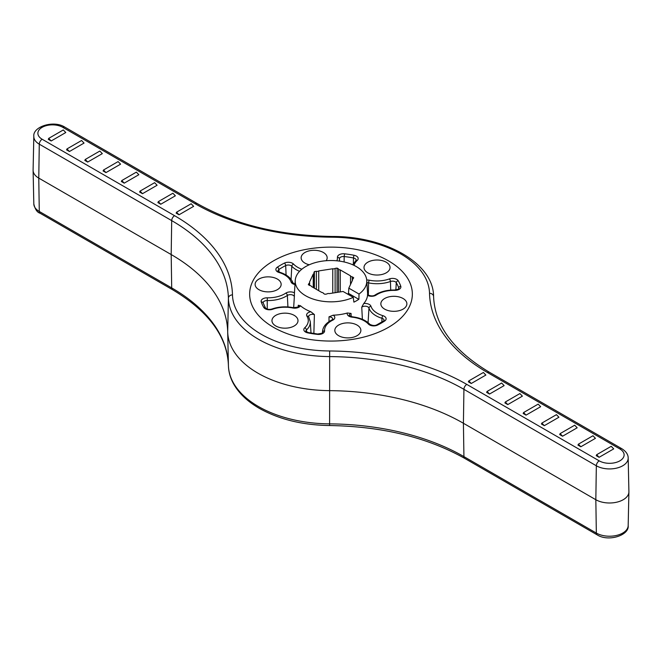 <?xml version="1.0" encoding="UTF-8"?>
<svg xmlns="http://www.w3.org/2000/svg" width="662" height="662" viewBox="0 0 662 662"><rect width="100%" height="100%" fill="white"/><g stroke="black" fill="none" stroke-linecap="round" stroke-linejoin="round"><path stroke-width="0.99" d="M388.528 327.301A81.352 46.969 180 0 1 298.479 337.148A81.352 46.969 180 0 1 249.706 292.356A81.352 46.969 180 0 1 273.472 260.878A81.352 46.969 180 0 1 360.732 250.377A81.352 46.969 180 0 1 412.294 292.356A81.352 46.969 180 0 1 388.528 327.301A81.352 46.969 180 0 1 298.479 337.148A81.352 46.969 180 0 1 249.706 292.356A81.352 46.969 180 0 1 273.472 260.878A81.352 46.969 180 0 1 360.732 250.377A81.352 46.969 180 0 1 412.294 292.356A81.352 46.969 180 0 1 388.528 327.301M228.415 365.449A102.602 59.232 0 0 0 258.453 406.526A102.602 59.232 0 0 0 329.602 423.87L329.626 425.534C302.451 425.12 279.008 419.385 259.297 408.33C247.356 401.429 238.725 393.162 233.396 383.538C230.235 377.704 228.572 371.68 228.415 365.457C227.256 336.577 208.629 311.33 172.542 289.708L40.125 213.255C37.196 212.452 35.094 209.358 33.82 203.97A18.652 10.766 0 0 0 39.281 211.451L171.698 287.904A193.693 111.828 180 0 1 228.415 365.449A4.071 3.318 -1.4 0 1 228.415 365.449A4.071 3.318 -1.4 0 1 228.415 365.457L227.695 331.811L228.415 298.165A4.071 3.318 -1.4 0 1 232.478 294.871A98.53 56.891 0 0 0 261.325 334.318A98.53 56.891 0 0 0 329.659 350.976A197.764 114.178 180 0 1 466.801 384.407L599.218 460.851A4.071 2.35 120 0 0 596.338 465.775L463.921 389.33A193.693 111.828 0 0 0 329.602 356.586A102.602 59.232 180 0 1 258.453 339.242A102.602 59.232 180 0 1 228.415 298.165A193.693 111.828 0 0 0 171.698 220.612L39.281 144.167A18.652 10.766 180 0 1 33.82 136.413L33.1 170.051A19.372 11.188 0 0 0 33.1 170.333A19.372 11.188 0 0 0 38.768 178.103L171.185 254.547A192.973 111.415 180 0 1 227.695 331.811A103.322 59.646 0 0 0 257.94 373.178A103.322 59.646 0 0 0 329.593 390.646A192.973 111.415 180 0 1 463.417 423.266L595.833 499.719A19.372 11.188 0 0 0 616.835 502.168A19.372 11.188 0 0 0 628.9 491.949A19.372 11.188 0 0 0 628.9 491.667L628.18 458.03A18.652 10.766 180 0 1 616.777 468.084A18.652 10.766 180 0 1 596.338 465.775L595.833 499.719L596.338 533.067A18.652 10.766 0 0 0 616.562 535.426A18.652 10.766 0 0 0 628.18 525.587L628.9 491.949M158.317 201.637L172.89 193.221L175.364 195.803L160.758 204.235L157.879 202.58L158.317 201.637L160.758 204.235M487.075 391.441L486.636 392.384L489.508 394.047L504.121 385.607L501.647 383.025L487.075 391.441L489.508 394.047M140.054 191.095L154.627 182.679L157.101 185.261L142.487 193.693L139.616 192.03L140.054 191.095L142.487 193.693M505.338 401.983L504.899 402.926L507.771 404.59L522.384 396.149L519.91 393.567L505.338 401.983L507.771 404.59M121.791 180.544L136.364 172.128L138.838 174.71L124.224 183.151L121.353 181.487L121.791 180.544L124.224 183.151M523.601 412.534L523.162 413.469L526.042 415.132L540.647 406.7L538.181 404.118L523.601 412.534L526.042 415.132M103.529 170.002L118.101 161.586L120.575 164.168L105.961 172.6L103.082 170.945L103.529 170.002L105.961 172.6M541.864 423.076L541.425 424.019L544.305 425.674L558.918 417.242L556.444 414.66L541.864 423.076L544.305 425.674M85.257 159.459L99.838 151.044L102.312 153.625L87.698 162.058L84.819 160.403L85.257 159.459L87.698 162.058M560.126 433.618L559.688 434.562L562.568 436.225L577.181 427.784L574.707 425.203L560.126 433.618L562.568 436.225M66.994 148.909L81.575 140.501L84.041 143.075L69.436 151.515L66.556 149.852L66.994 148.909L69.436 151.515M578.398 444.169L577.959 445.104L580.831 446.767L595.444 438.335L592.97 435.753L578.398 444.169L580.831 446.767M48.731 138.366L63.304 129.951L65.778 132.532L51.173 140.973L48.293 139.31L48.731 138.366L51.173 140.973M596.661 454.711L596.222 455.655L599.093 457.31L613.707 448.877L611.233 446.296L596.661 454.711L599.093 457.31M176.58 212.179L191.161 203.764L193.627 206.345L179.021 214.786L176.142 213.123L176.58 212.179L179.021 214.786M468.812 380.898L468.373 381.842L471.245 383.497L485.858 375.064L483.384 372.483L468.812 380.898L471.245 383.497M310.826 311.728L314.392 314.566A3.964 2.292 0 0 0 313.623 314.4A3.964 2.292 0 0 0 309.791 314.988A3.964 2.292 0 0 0 308.633 316.693L308.674 316.792A2.036 1.564 -31.4 0 0 306.945 316.188A5.999 3.459 180 0 1 308.36 312.588A5.999 3.459 180 0 1 310.826 311.728A36.609 21.134 180 0 1 300.457 305.745A5.999 3.459 180 0 1 292.728 307.979A23.286 13.447 0 0 0 272.636 309.262A5.999 3.459 180 0 1 263.79 307.449A71.082 41.036 180 0 1 261.225 301.93A5.999 3.459 180 0 1 262.872 298.819A5.999 3.459 180 0 1 267.324 297.809L267.249 300.548A3.964 2.292 0 0 0 264.312 301.218A3.964 2.292 0 0 0 263.153 302.923A3.964 2.292 0 0 0 263.153 302.931L263.153 302.923M267.324 297.809A23.286 13.447 0 0 0 285.827 293.109A5.999 3.459 180 0 1 286.141 292.918A5.999 3.459 180 0 1 294.449 292.819L294.342 296.816A3.964 2.292 0 0 0 294.218 296.344A3.964 2.292 0 0 0 287.581 295.318A3.964 2.292 0 0 0 287.366 295.451A25.322 14.622 180 0 1 267.249 300.548L267.233 309.096M347.368 313.002L351.05 313.424A3.964 2.292 0 0 0 350.413 313.722A3.964 2.292 0 0 0 349.255 315.426L352.333 316.808L352.118 317.172A5.999 3.459 180 0 1 347.368 313.002A36.609 21.134 180 0 1 333.201 315.186A5.999 3.459 180 0 1 332.696 320.176A23.286 13.447 0 0 0 331.372 320.88A23.286 13.447 0 0 0 324.57 330.859A5.999 3.459 180 0 1 317.429 334.376A71.082 41.036 180 0 1 307.863 332.895A5.999 3.459 180 0 1 304.735 327.789A23.286 13.447 0 0 0 306.945 316.188M362.18 306.316L363.744 303.544A5.999 3.459 180 0 1 370.968 306.283A2.036 1.63 162.1 0 0 368.974 308.07A3.964 2.292 0 0 0 366.252 306.307A3.964 2.292 0 0 0 362.271 306.87A3.964 2.292 0 0 0 361.75 307.242L362.18 306.316M277.337 289.683A13.017 7.514 0 0 0 281.151 284.37A13.017 7.514 0 0 0 273.116 277.428A13.017 7.514 0 0 0 258.933 279.058A13.017 7.514 0 0 0 255.118 284.37A13.017 7.514 0 0 0 263.153 291.313A13.017 7.514 0 0 0 277.337 289.683M326.151 260.712A13.017 7.514 0 0 0 327.169 257.799A13.017 7.514 0 0 0 323.362 252.487A13.017 7.514 0 0 0 309.171 250.857A13.017 7.514 0 0 0 301.136 257.799A13.017 7.514 0 0 0 304.95 263.112A13.017 7.514 0 0 0 309.278 264.767M386.227 262.21A13.017 7.514 0 0 0 372.036 260.58A13.017 7.514 0 0 0 364.001 267.522A13.017 7.514 0 0 0 367.815 272.835A13.017 7.514 0 0 0 381.999 274.465A13.017 7.514 0 0 0 390.034 267.522A13.017 7.514 0 0 0 386.227 262.21M403.067 298.504A13.017 7.514 0 0 0 388.884 296.874A13.017 7.514 0 0 0 380.849 303.817A13.017 7.514 0 0 0 384.663 309.129A13.017 7.514 0 0 0 398.847 310.759A13.017 7.514 0 0 0 406.882 303.817A13.017 7.514 0 0 0 403.067 298.504M357.05 335.7A13.017 7.514 0 0 0 360.864 330.388A13.017 7.514 0 0 0 352.829 323.445A13.017 7.514 0 0 0 338.638 325.075A13.017 7.514 0 0 0 334.831 330.388A13.017 7.514 0 0 0 342.866 337.33A13.017 7.514 0 0 0 357.05 335.7M337.082 292.397L337.082 268.085L335.113 268.391A1.887 1.092 180 0 1 334.898 268.54A1.887 1.092 180 0 1 332.754 268.755L318.72 270.923A1.887 1.092 180 0 1 318.496 271.072A1.887 1.092 180 0 1 316.362 271.288L314.392 271.594L313.871 272.727A1.887 1.092 180 0 1 314.045 273.191A1.887 1.092 180 0 1 313.498 273.96A1.887 1.092 180 0 1 313.234 274.093L309.477 282.194A1.887 1.092 180 0 1 309.651 282.657A1.887 1.092 180 0 1 309.104 283.435A1.887 1.092 180 0 1 308.84 283.559L308.318 284.693L309.75 285.521A1.887 1.092 180 0 1 311.479 286.514L321.757 292.455A1.887 1.092 180 0 1 322.94 292.769A1.887 1.092 180 0 1 323.486 293.448L324.918 294.276L326.887 293.978A1.887 1.092 180 0 1 329.246 293.614L343.073 291.47L353.26 297.354L353.889 302.129A36.087 20.836 0 0 0 356.52 300.755A36.087 20.836 0 0 0 358.903 299.232L359.011 294.036A35.781 20.654 0 0 0 366.756 280.415A35.781 20.654 0 0 0 344.075 261.953A35.781 20.654 0 0 0 305.703 266.571A35.781 20.654 0 0 0 295.244 280.415A35.781 20.654 0 0 0 314.855 299.613A35.781 20.654 0 0 0 353.26 297.354M335.113 268.391L335.113 292.703M294.185 325.977A13.017 7.514 0 0 0 297.999 320.665A13.017 7.514 0 0 0 289.964 313.722A13.017 7.514 0 0 0 275.773 315.352A13.017 7.514 0 0 0 271.966 320.665A13.017 7.514 0 0 0 280.001 327.607A13.017 7.514 0 0 0 294.185 325.977M318.72 270.923L318.72 290.692M366.723 280.018A5.999 3.459 180 0 1 369.272 280.2A23.286 13.447 0 0 0 389.364 278.925A5.999 3.459 180 0 1 398.21 280.738A71.082 41.036 180 0 1 400.775 286.257A5.999 3.459 180 0 1 394.676 290.378A23.286 13.447 0 0 0 377.398 294.309A23.286 13.447 0 0 0 376.173 295.07A5.999 3.459 180 0 1 367.542 295.36A36.609 21.134 180 0 1 363.744 303.544M367.542 295.36L367.658 294.516C366.334 294.367 371.796 297.288 375.04 295.045A2.036 1.258 -124 0 1 376.173 295.07M350.521 284.486L350.521 275.847L340.243 269.914L340.243 291.909M347.955 294.151L347.955 294.292A1.887 1.092 180 0 1 347.955 294.151A1.887 1.092 180 0 1 348.502 293.382L348.824 288.152L352.523 280.167A1.887 1.092 180 0 1 352.35 279.703A1.887 1.092 180 0 1 353.16 278.81L353.682 277.676L352.25 276.84L352.25 280.771M313.234 287.531L313.234 274.093M314.392 288.202L314.392 271.594M332.754 293.067L332.754 268.755M340.243 269.914A1.887 1.092 180 0 1 338.514 268.913L337.082 268.085M352.25 276.84A1.887 1.092 180 0 1 350.521 275.847M359.011 294.036L348.824 288.152M338.514 292.174L338.514 268.913M316.362 289.335L316.362 271.288M308.84 284.991L308.84 283.559M298.165 306.928L298.264 305.256L300.457 305.745M328.997 321.633L329.014 316.833L333.201 315.186M358.779 299.315L348.502 293.382M329.659 350.976L329.602 423.87A193.693 111.828 180 0 1 463.921 456.614L596.338 533.067A4.071 2.35 120 0 0 597.182 534.871L464.765 458.418A4.071 2.35 120 0 1 463.921 456.614L463.417 423.266L463.921 389.33A4.071 2.35 120 0 1 466.801 384.407M599.218 460.851A14.589 8.424 0 0 0 619.847 460.851A14.589 8.424 0 0 0 619.847 448.944L487.431 372.499A197.764 114.178 180 0 1 429.522 293.316A98.53 56.891 0 0 0 332.341 237.211A197.764 114.178 180 0 1 195.199 203.78L62.782 127.327A14.589 8.424 0 0 0 42.153 127.327A14.589 8.424 0 0 0 42.153 139.243A4.071 2.35 -60 0 0 39.281 144.167L38.768 178.103L39.281 211.451A4.071 2.35 -60 0 0 40.125 213.255M42.153 139.243L174.569 215.688A4.071 2.35 -60 0 0 171.698 220.612L171.185 254.547L171.698 287.904A4.071 2.35 -60 0 0 172.542 289.708M174.569 215.688A197.764 114.178 180 0 1 232.478 294.871M619.847 448.944A4.071 2.35 -60 0 1 621.875 448.745L489.458 372.292C453.371 350.678 434.744 325.423 433.585 296.543A4.071 3.318 -1.4 0 1 433.585 296.551C433.718 263.344 385.59 236.235 332.374 236.466C279.761 235.598 234.712 224.641 197.235 203.582A4.071 2.35 120 0 0 195.199 203.78M487.431 372.499A4.071 2.35 -60 0 1 489.458 372.292M429.522 293.316A4.071 3.318 -1.4 0 1 433.585 296.543M197.235 203.582L64.818 127.129A4.071 2.35 120 0 0 62.782 127.327M332.341 237.211L332.374 236.466M332.696 320.176A2.036 1.084 -116.3 0 0 331.794 320.011L330.363 320.78C325.505 323.66 322.899 327.21 322.543 331.422L322.452 332.787M280.738 265.073A71.082 41.036 180 0 1 284.362 263.12A2.036 1.092 63.3 0 1 285.694 265.586A69.047 39.869 0 0 0 282.178 267.481A69.047 39.869 0 0 0 278.892 269.508A3.964 2.292 0 0 0 277.924 271.097L279.67 272.214A2.036 0.778 -72.9 0 0 279.066 272.496A5.999 3.459 180 0 1 277.361 267.167A71.082 41.036 180 0 1 280.738 265.073M336.859 260.803A23.286 13.447 0 0 0 337.43 257.328A5.999 3.459 180 0 1 339.184 254.762A5.999 3.459 180 0 1 344.571 253.811L344.182 256.533A3.964 2.292 0 0 0 340.624 257.162A3.964 2.292 0 0 0 339.457 258.859A25.322 14.622 180 0 1 339.3 261.085M394.676 290.378L394.718 290.006C387.651 289.931 381.535 291.33 376.38 294.209L375.04 295.045M369.272 280.2A2.036 0.554 101.5 0 0 368.593 282.881A3.964 2.292 0 0 0 366.905 282.765M331.794 320.011L332.763 319.2A3.964 2.292 0 0 0 329.825 316.908A3.964 2.292 0 0 0 329.014 316.833M292.728 307.979A2.036 0.554 -78.5 0 1 293.134 307.648C297.544 307.3 299.398 306.878 298.686 306.374L298.686 306.374A3.964 2.292 0 0 0 298.554 305.695A3.964 2.292 0 0 0 298.264 305.256M287.92 306.945L287.366 295.451A2.036 1.258 56 0 0 285.827 293.109M362.387 319.324L361.75 307.242M294.979 284.544A5.999 3.459 180 0 1 291.032 281.904A23.286 13.447 0 0 0 279.066 272.496M284.362 263.12A5.999 3.459 180 0 1 293.589 264.113A23.286 13.447 0 0 0 301.839 269.211M344.571 253.811A71.082 41.036 180 0 1 354.137 255.292A5.999 3.459 180 0 1 357.265 260.398A23.286 13.447 0 0 0 354.029 265.371M370.968 306.283A23.286 13.447 0 0 0 382.934 315.691A5.999 3.459 180 0 1 384.639 321.02A71.082 41.036 180 0 1 377.638 325.059A5.999 3.459 180 0 1 368.411 324.074A23.286 13.447 0 0 0 352.118 317.172M293.647 307.739L294.342 296.816M313.862 333.524L314.392 314.566M351.158 316.585L351.05 313.424M381.866 322.038L381.974 318.298A25.322 14.622 180 0 1 368.974 308.07L368.064 322.642M384.639 321.02A2.036 1.25 -123.6 0 0 383.513 320.987L384.076 320.408A3.964 2.292 0 0 0 381.974 318.298A2.036 0.778 107.1 0 1 382.934 315.691M377.638 325.059A2.036 1.092 -116.7 0 0 376.728 324.901C374.874 325.853 372.598 325.671 369.901 324.355C365.929 320.251 360.07 317.727 352.333 316.808M368.411 324.074A2.036 1.465 -42.6 0 1 369.901 324.355M390.721 290.113L390.439 281.491A25.322 14.622 180 0 1 368.593 282.881L368.345 295.136M395.851 289.956L396.29 282.691A3.964 2.292 0 0 0 390.439 281.491A2.036 0.877 70.2 0 0 389.364 278.925M398.731 288.773L398.781 288.053A69.047 39.869 0 0 0 396.29 282.691A2.036 1.572 149.2 0 1 398.21 280.738M394.718 290.006C398.069 289.335 399.451 288.855 398.847 288.574L398.847 288.574A3.964 2.292 0 0 0 398.781 288.053A2.036 1.63 161.4 0 1 400.775 286.257M339.606 261.134L339.457 258.859A2.036 1.663 -3.5 0 0 337.43 257.328M344.116 261.962L344.182 256.533A69.047 39.869 0 0 1 353.475 257.973L353.359 263.592M357.265 260.398A2.036 1.407 -132.7 0 0 355.891 260.563L356.148 260.224A3.964 2.292 0 0 0 353.475 257.973A2.036 0.538 101.2 0 1 354.137 255.292M279.008 271.966L278.892 269.508A2.036 1.25 56.4 0 0 277.361 267.167M286.083 275.036L285.694 265.586A3.964 2.292 0 0 1 291.801 266.232L291.065 279.381M299.563 271.321A25.322 14.622 180 0 1 291.801 266.232A2.036 1.465 137.4 0 1 293.589 264.113M322.526 332.672L322.543 332.473A25.322 14.622 180 0 1 322.543 331.422M317.429 334.376L317.661 334.012C321.939 333.35 323.561 332.895 322.543 332.63L322.543 332.638A3.964 2.292 0 0 0 322.543 332.473A2.036 1.663 176.5 0 1 324.57 330.859M306.556 331.952L306.456 329.982A3.964 2.292 0 0 0 305.852 331.281L308.26 332.564A2.036 0.538 -78.8 0 0 307.863 332.895M311.016 333.069L310.279 321.691A25.322 14.622 180 0 1 306.456 329.982A2.036 1.407 47.3 0 0 304.735 327.789M291.032 281.904A2.036 1.63 -17.9 0 1 292.968 282.939C291.23 278.081 286.795 274.507 279.67 272.214M272.636 309.262A2.036 0.877 -109.8 0 0 271.95 309.005C269.326 309.766 267.191 309.46 265.536 308.07L263.153 302.939A2.036 1.63 -18.6 0 0 261.225 301.93M263.79 307.449A2.036 1.572 -30.8 0 1 265.536 308.07M33.82 203.97L33.1 170.333M628.18 458.03C628.197 454.529 626.095 451.434 621.875 448.745M64.818 127.129C53.589 119.863 32.57 126.682 33.82 136.413M329.626 425.534C382.239 426.402 427.288 437.359 464.765 458.418M597.182 534.871C608.411 542.137 629.43 535.318 628.18 525.587M309.651 282.657L309.651 285.463M314.045 273.191L314.045 288.003M366.756 280.415L367.658 294.507M295.244 280.415L294.408 293.39M352.35 279.703L352.35 280.556M383.513 320.987L376.728 324.901M355.891 260.563L352.722 264.767M295.004 284.122L292.968 282.939M293.134 307.648C285.736 306.241 278.669 306.696 271.95 309.005M317.661 334.012L308.26 332.564M310.279 321.691L308.674 316.792"/></g></svg>
